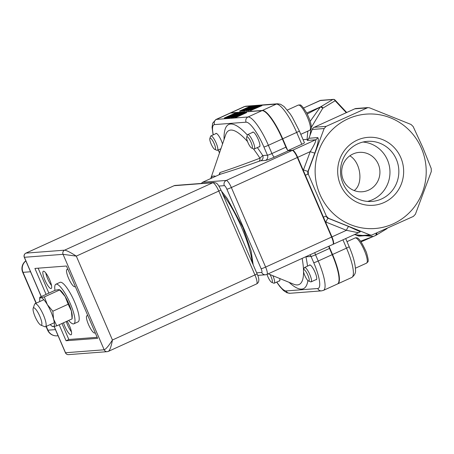 <?xml version="1.0" encoding="UTF-8"?>
<svg xmlns="http://www.w3.org/2000/svg" width="454" height="454" viewBox="0 0 454 454"><rect width="100%" height="100%" fill="white"/><g stroke="black" fill="none" stroke-linecap="round" stroke-linejoin="round"><path stroke-width="0.68" d="M201.241 183.444L202.597 182.258L220.145 174.274C231.086 170.999 244.008 166.675 258.911 161.301A3.95 2.435 70.5 0 0 259.96 158.191C243.98 164.28 230.626 169.075 219.889 172.565L219.827 173.803L219.265 174.518M331.596 237.056L265.618 267.077A7.9 1.867 -114.5 0 1 266.918 274.42L332.896 244.4A7.9 1.867 -114.5 0 0 331.596 237.056L297.336 157.504A7.9 1.867 -114.5 0 0 292.245 150.427L288.449 150.717A3.95 0.931 65.5 0 1 285.906 147.175L282.36 138.941A31.604 7.457 -114.5 0 0 262.009 110.617L230.445 113.035A31.604 7.457 -114.5 0 0 229.815 113.194L215.837 119.555A31.604 7.457 -114.5 0 1 216.467 119.396A3.95 3.825 85.6 0 0 214.532 124.6L246.096 122.183A27.654 6.526 65.5 0 1 263.899 146.971L267.446 155.2L262.752 155.563L259.96 158.191A84.603 19.97 65.5 0 0 253.377 148.793M308.93 138.266L307.205 140.428L315.644 139.781C316.393 140.411 314.599 144.366 310.247 151.63A3.95 0.426 -159.6 0 0 314.809 152.987C318.152 143.532 319.1 138.402 317.658 137.596L308.93 138.266L312.204 129.458A3.95 3.825 -94.4 0 1 314.219 127.273L354.75 108.835A3.95 3.825 -94.4 0 1 356.004 108.512L367.893 107.598L369.607 107.853L411.035 124.47L413.163 126.558L422.81 147.482L431.221 168.496L431.3 171.521L415.416 214.214L413.401 216.399L371.576 235.166L369.942 234.905L328.514 218.295L326.386 216.2L308.328 174.262L308.249 171.243L324.139 128.544L326.154 126.365L367.893 107.598M288.131 150.609L292.597 150.268A7.9 1.867 65.5 0 1 297.682 157.345L331.942 236.897A7.9 1.867 65.5 0 1 333.242 244.241A7.9 1.867 65.5 0 1 333.088 244.28L333.049 244.286M325.473 221.875A7.9 7.65 85.6 0 0 325.915 222.068L346.447 230.303A3.95 0.891 111.9 0 1 348.803 226.546L328.27 218.312A3.95 3.825 -94.4 0 1 326.148 216.218A3.95 0.329 -23.3 0 0 323.543 217.08M358.07 232.913L360.26 231.801L348.803 226.546M331.942 236.897L346.447 230.303L358.535 232.754M303.09 139.673L308.419 139.27M301.791 144.27A3.95 0.329 -23.3 0 0 304.43 142.783L299.328 130.934L292.291 117.183L290.168 113.869L284.113 106.594L280.589 104.278L277.593 103.779A3.95 3.825 -94.4 0 0 276.338 104.102L262.361 110.458A31.604 7.457 65.5 0 1 282.706 138.782L296.683 132.42L301.791 144.27L288.029 150.535M219.889 172.565L219.18 174.569M309.849 254.887A3.95 3.825 -94.4 0 1 311.047 256.448L313.731 262.679A27.654 6.526 65.5 0 1 317.726 288.517L286.168 290.935A3.95 3.825 85.6 0 0 289.964 293.284L321.523 290.866L323.413 290.384L337.39 284.022A31.604 7.457 -114.5 0 0 332.192 254.654L329.508 248.423A3.95 0.931 65.5 0 1 328.781 246.272M305.871 256.697A3.95 3.825 -94.4 0 1 305.934 256.839L311.047 256.448A3.95 0.329 -23.3 0 0 315.53 254.785L329.508 248.423M305.775 256.743L305.934 256.839A90.193 21.287 -114.5 0 1 307.534 266.123M258.911 161.301L260.817 160.767A3.95 3.825 85.6 0 0 262.752 155.563A90.193 21.287 -114.5 0 0 257.35 147.584M287.564 150.064L282.706 138.782M262.361 110.458L230.797 112.876L244.774 106.514L276.338 104.102A31.604 7.457 65.5 0 1 296.683 132.42A3.95 0.329 -23.3 0 0 299.328 130.934M229.991 113.125A31.604 7.457 65.5 0 1 230.161 113.035A31.604 7.457 65.5 0 1 230.797 112.876M342.94 239.831L346.516 248.134L332.538 254.495A31.604 7.457 65.5 0 1 337.742 283.863A31.604 7.457 65.5 0 1 337.56 283.937M332.538 254.495L328.963 246.187M215.633 133.771A8.098 1.912 65.5 0 1 215.934 133.414A8.098 1.912 65.5 0 1 221.314 140.632A8.098 1.912 65.5 0 1 222.539 144.003M252.492 132.432A8.098 1.912 65.5 0 1 252.793 132.08A8.098 1.912 65.5 0 1 257.889 138.657A8.098 1.912 65.5 0 1 259.501 146.824A8.098 1.912 65.5 0 1 259.342 146.863A8.098 1.912 65.5 0 1 259.035 146.818M309.316 265.312A8.098 1.912 65.5 0 1 309.617 264.96A8.098 1.912 65.5 0 1 314.713 271.537A8.098 1.912 65.5 0 1 316.325 279.704A8.098 1.912 65.5 0 1 315.859 279.698M279.755 278.518A8.098 1.912 65.5 0 1 279.465 281.043A8.098 1.912 65.5 0 1 279.006 281.037M371.576 235.166L359.681 236.08A3.95 3.825 -94.4 0 1 358.013 235.819L354.682 234.485M376.491 233.01L375.781 235.371L373.353 236.472M354.324 234.65L373.341 236.472L369.408 237.97M360.607 241.165L372.286 236.835M254.092 106.656L256.13 105.731L253.61 106.696L254.189 106.877M253.792 107.053L253.61 106.696M239.65 113.625L232.993 117.325L243.27 112.507L234.088 116.689L241.494 112.643L230.842 117.49L239.65 113.625M234.775 116.95L233.152 117.688L232.425 117.37M233.152 117.688L232.993 117.325M243.787 112.808L243.645 112.478M241.942 112.609L242.096 112.972L240.989 113.545M232.834 117.16L231.37 117.824L230.842 117.49M231.37 117.824L231.217 117.461M234.536 114.783L237.306 112.967L228.004 117.495L228.981 117.637L239.633 112.791L234.536 114.783M228.004 117.495L228.158 117.858M230.518 116.377L233.81 115.288L229.809 117.109L229.293 117.007L230.518 116.377L230.666 116.718M232.488 115.889L232.369 115.605M237.062 113.806L237.981 113.29L237.822 112.927M238.35 113.806L229.139 117.995L228.981 117.637M229.139 117.995L228.362 118.057M246.448 112.269L246.607 112.626L235.955 117.472L235.268 117.529L235.115 117.166L246.448 112.269L243.838 112.791L238.764 114.868L234.883 116.865L235.115 117.166L234.883 116.865M235.955 117.472L235.796 117.115M236.267 116.61L239.162 114.845L242.981 113.262L243.134 113.625L236.318 116.74M236.318 116.61L244.825 112.853L242.981 113.262M235.268 117.529L235.036 117.223M233.101 114.805L236.057 113.347L236.239 112.961L234.457 113.472L224.276 117.995L233.6 113.954L235.036 113.511L234.718 113.869L226.052 117.858L233.101 114.805L233.248 115.146M236.171 113.613L236.239 112.961M235.087 113.642L234.718 113.869M234.099 114.181L224.832 118.324L224.679 117.966M224.832 118.324L224.276 117.995M234.219 114.72L233.407 115.095M227.874 117.614L226.608 118.188L226.455 117.83M226.608 118.188L226.052 117.858M253.15 105.958L243.327 110.532L244.303 110.668L254.955 105.822L250.319 107.78L253.15 105.958L253.304 106.321L252.384 106.838M253.673 106.838L244.462 111.031L243.48 110.889M243.327 110.532L243.684 111.088M249.132 108.319L244.621 110.044L249.132 108.319M247.81 108.92L247.691 108.637M244.462 111.031L244.303 110.668M249.411 109.72L256.816 105.68L246.164 110.526L254.972 106.662L247.748 110.407L258.967 105.515L249.411 109.72M250.097 109.982L248.474 110.725L247.748 110.407M248.474 110.725L248.315 110.362M259.109 105.839L258.967 105.515M257.265 105.646L257.418 106.009L256.311 106.582M248.156 110.191L246.692 110.861L246.539 110.498M246.692 110.861L246.164 110.526M251.493 106.645L251.567 105.998L249.779 106.503L239.599 111.026L250.358 106.548L241.778 110.861L251.567 105.998M249.422 107.218L240.155 111.361L239.599 111.026M240.155 111.361L240.001 110.997M249.541 107.757L248.73 108.131M243.196 110.645L241.931 111.224L241.778 110.861M241.931 111.224L241.375 110.889M250.409 106.673L250.041 106.9M261.078 105.351L254.087 107.899L250.205 109.896L251.119 110.146L261.078 105.351M250.205 109.896L250.358 110.26M254.484 107.876L260.148 105.89L251.947 109.618L251.488 109.414L254.484 107.876L254.637 108.239L251.641 109.772M254.637 108.239L258.457 106.656L258.303 106.298M261.771 105.3L261.93 105.663L250.591 110.56M251.278 110.509L251.119 110.146M240.325 112.734L238.288 113.665L240.325 112.734M238.469 114.022L238.288 113.665M357.803 143.816A30.123 29.164 -94.4 0 1 367.382 141.353A30.123 29.164 -94.4 0 1 397.948 164.11A30.123 29.164 -94.4 0 1 381.553 198.96A30.123 29.164 -94.4 0 1 371.979 201.423A30.123 29.164 -94.4 0 1 341.408 178.666A30.123 29.164 -94.4 0 1 357.803 143.816M384.095 202.501A34.078 32.989 85.6 0 0 390.048 143.844A34.078 32.989 85.6 0 0 337.85 167.594A34.078 32.989 85.6 0 0 384.095 202.501M367.513 201.411A30.123 29.164 85.6 0 0 389.884 169.841A30.123 29.164 85.6 0 0 362.967 142.04M421.403 148.225A57.363 55.536 85.6 0 0 325.717 137.392A57.363 55.536 85.6 0 0 364.88 228.322A57.363 55.536 85.6 0 0 421.403 148.225M368.586 190.147A19.755 19.125 85.6 0 0 379.34 167.293A19.755 19.125 85.6 0 0 359.296 152.368A19.755 19.125 85.6 0 0 341.731 173.524A19.755 19.125 85.6 0 0 362.309 191.764A19.755 19.125 85.6 0 0 368.586 190.147M375.742 235.388L375.867 235.32A1.975 1.68 58.9 0 0 376.105 235.206A1.975 1.68 58.9 0 1 376.105 235.206L375.73 235.399M319.974 100.561L332.765 99.534A1.975 1.68 58.9 0 1 335.126 100.754A1.975 1.061 -43.1 0 0 334.984 99.993A1.975 1.061 -43.1 0 0 334.797 99.857A1.975 1.912 85.6 0 0 332.765 99.534L320.564 106.9A1.975 1.68 58.9 0 1 322.925 108.12L335.126 100.754L346.3 112.677M376.758 233.146A1.975 1.68 58.9 0 1 376.111 235.206L387.069 228.589M306.711 113.006L320.564 106.9L322.925 108.12M320.32 107.082L310.213 121.309M307.818 131.132L307.069 139.372M320.473 107.008L307.233 114.022M349.852 155.818C360.879 162.197 363.597 183.983 354.182 190.561M54.985 290.356A21.73 5.13 65.5 0 1 55.859 284.244A21.73 5.13 65.5 0 1 56.296 284.136A21.73 5.13 65.5 0 1 69.91 302.75A21.73 5.13 65.5 0 1 73.86 323.804A21.73 5.13 65.5 0 1 68.679 320.45M55.859 284.244L60.053 282.337A21.73 5.13 65.5 0 1 60.49 282.229A21.73 5.13 65.5 0 1 74.104 300.843A21.73 5.13 65.5 0 1 78.054 321.892L73.86 323.804M50.241 324.565A15.805 3.728 -114.5 0 0 51.552 325.83A15.805 3.728 -114.5 0 0 53.271 326.596A15.805 3.728 -114.5 0 0 53.572 319.105A15.805 3.728 -114.5 0 0 47.341 304.64A15.805 3.728 -114.5 0 0 40.809 297.671L44.339 296.927L59.661 289.953L59.548 289.686L60.354 290.322A15.805 3.728 65.5 0 1 65.166 296.53L59.661 289.953L58.634 289.561L55.104 290.305L39.782 297.274L40.809 297.671A15.805 3.728 -114.5 0 0 39.674 299.731A15.805 3.728 -114.5 0 0 39.765 301.552M71.391 310.996L68.168 304.242L65.166 296.53A15.805 3.728 65.5 0 1 71.391 310.996A15.805 3.728 65.5 0 1 72.226 316.421L72.118 318.873L71.391 310.996M72.118 318.867L56.795 325.853L53.271 326.596L52.238 326.205M44.339 296.927L47.341 304.64L52.846 311.217L53.572 319.105L56.795 325.853M52.846 311.217L68.168 304.242M41.2 325.166A9.483 2.236 65.5 0 1 40.781 325.087A9.483 2.236 65.5 0 1 35.429 317.414A9.483 2.236 65.5 0 1 33.159 308.345A9.483 2.236 65.5 0 1 39.186 314.877A9.483 2.236 65.5 0 1 41.2 325.166M40.781 325.087L44.679 326.681A12.644 2.985 -114.5 0 0 45.241 326.789A12.644 2.985 -114.5 0 0 45.496 326.727A12.644 2.985 -114.5 0 0 43.198 314.48A12.644 2.985 -114.5 0 0 35.276 303.647A12.644 2.985 -114.5 0 0 35.026 303.709A12.644 2.985 -114.5 0 0 34.521 304.356L33.159 308.345M173.996 185.754A3.161 0.743 65.5 0 1 174.052 185.72L25.884 253.139A3.161 3.161 0 0 0 24.289 257.265L24.397 257.287A3.161 3.059 -94.4 0 1 25.946 253.122A3.161 0.743 -114.5 0 0 25.884 253.139A3.161 0.743 -114.5 0 0 25.827 253.184M213.783 182.485A3.161 3.059 -94.4 0 0 212.778 182.741L64.61 250.165L25.946 253.122L174.115 185.703L212.778 182.741A9.483 2.236 65.5 0 1 218.885 191.242L255.012 275.13A9.483 2.236 65.5 0 1 256.572 283.943L108.427 351.351C109.936 350.159 111.27 346.374 112.439 340.006L76.306 256.118C70.512 252.407 66.613 250.426 64.61 250.165A3.161 3.059 85.6 0 0 63.061 254.331L76.306 256.118L220.996 190.05C217.029 182.009 216.28 183.155 213.783 182.485L175.119 185.442A3.161 3.161 0 0 0 174.052 185.72A3.161 0.743 65.5 0 1 174.115 185.703A3.161 3.059 -94.4 0 1 175.119 185.442M68.548 354.625A3.161 3.059 -94.4 0 1 65.512 352.747L65.404 352.724A3.161 3.161 0 0 0 68.548 354.625L107.212 351.668A3.161 3.059 85.6 0 0 107.456 351.64M220.996 190.05L257.123 273.938L112.439 340.006C108.722 345.84 105.964 349.098 104.176 349.79A3.161 3.059 85.6 0 0 107.212 351.668L108.398 351.368M25.833 260.851A9.483 9.483 0 0 0 22.7 272.269A9.483 0.794 -23.3 0 0 23.023 272.338A9.483 9.182 -94.4 0 1 25.872 260.931M57.051 335.829L57.051 335.829A9.483 9.182 -94.4 0 1 47.937 330.194A9.483 0.794 156.7 0 1 47.619 330.126A9.483 9.483 0 0 0 57.051 335.829L58.095 335.75M46.087 294.408L34.907 268.433L66.466 266.021L97.616 338.338L66.051 340.755L59.168 324.775M75.199 286.292A9.483 2.236 65.5 0 1 74.853 286.695A9.483 2.236 65.5 0 1 68.889 278.994A9.483 2.236 65.5 0 1 66.999 269.438A9.483 2.236 65.5 0 1 67.186 269.387A9.483 2.236 65.5 0 1 68.066 269.733M51.506 285.521A9.483 2.236 65.5 0 1 45.792 272.968M43.516 271.203A9.483 2.236 65.5 0 1 49.458 279.324A9.483 2.236 65.5 0 1 51.177 288.511A9.483 2.236 65.5 0 1 45.213 280.805A9.483 2.236 65.5 0 1 43.323 271.248A9.483 2.236 65.5 0 1 43.516 271.203M95.13 332.578A9.483 2.236 65.5 0 1 94.784 332.981A9.483 2.236 65.5 0 1 88.819 325.28A9.483 2.236 65.5 0 1 86.93 315.723A9.483 2.236 65.5 0 1 87.123 315.672A9.483 2.236 65.5 0 1 88.002 316.018M71.443 331.806A9.483 2.236 65.5 0 1 66.301 321.528M67.067 321.177A9.483 2.236 65.5 0 1 71.113 334.791A9.483 2.236 65.5 0 1 63.503 322.8M66.051 340.755L68.843 339.484L61.965 323.503M48.884 293.131L38.142 268.189M97.173 337.316L68.843 339.484M251.675 148.095L253.769 148.952A7.9 1.867 -114.5 0 0 254.121 149.02A7.9 1.867 -114.5 0 0 254.28 148.98A7.9 1.867 -114.5 0 0 252.844 141.325A7.9 1.867 -114.5 0 0 247.895 134.554A7.9 1.867 -114.5 0 0 247.736 134.594A7.9 1.867 -114.5 0 0 247.419 134.997L246.692 137.142A6.203 1.464 65.5 0 1 247.061 136.79A6.203 1.464 65.5 0 1 251.244 142.806A6.203 1.464 65.5 0 1 251.675 148.095A6.203 1.464 65.5 0 1 248.173 143.078A6.203 1.464 65.5 0 1 246.692 137.142M214.821 149.434L216.916 150.291A7.9 1.867 -114.5 0 0 217.426 150.319A7.9 1.867 -114.5 0 0 216.127 142.976A7.9 1.867 -114.5 0 0 210.877 135.933A7.9 1.867 -114.5 0 0 210.565 136.336L209.833 138.476A6.203 1.464 65.5 0 1 213.982 143.203A6.203 1.464 65.5 0 1 214.821 149.434A6.203 1.464 65.5 0 1 211.104 143.929A6.203 1.464 65.5 0 1 209.833 138.476M270.051 274.551A6.203 1.464 65.5 0 1 271.918 282.371A6.203 1.464 65.5 0 1 271.645 282.314L273.739 283.171A7.9 1.867 -114.5 0 0 274.091 283.239A7.9 1.867 -114.5 0 0 274.25 283.2A7.9 1.867 -114.5 0 0 272.882 275.714M271.645 282.314A6.203 1.464 65.5 0 1 267.031 274.369M308.499 280.981L310.593 281.832A7.9 1.867 -114.5 0 0 311.104 281.86A7.9 1.867 -114.5 0 0 309.804 274.517A7.9 1.867 -114.5 0 0 304.56 267.48A7.9 1.867 -114.5 0 0 304.242 267.883L303.516 270.022A6.203 1.464 65.5 0 1 307.88 275.232A6.203 1.464 65.5 0 1 308.499 280.981A6.203 1.464 65.5 0 1 304.997 275.958A6.203 1.464 65.5 0 1 303.516 270.022A84.603 19.97 65.5 0 0 302.148 258.394M257.702 275.379L265.505 274.784A3.95 3.825 -94.4 0 1 261.708 272.434L256.646 272.826M297.336 157.504L231.358 187.53A7.9 1.867 -114.5 0 0 226.274 180.448A3.95 3.825 85.6 0 0 224.333 185.652A3.95 0.931 65.5 0 1 226.881 189.193A3.95 0.329 156.7 0 0 231.358 187.53L265.618 267.077A3.95 0.329 156.7 0 1 261.141 268.745A3.95 0.931 65.5 0 1 261.708 272.434M226.881 189.193L261.141 268.745M218.89 186.072L224.333 185.652M292.245 150.427L226.274 180.448L202.597 182.258M292.597 150.268L315.644 139.781A3.95 3.825 85.6 0 0 317.658 137.596M297.682 157.345L310.247 151.63L303.448 169.904A3.95 0.426 -159.6 0 0 308.011 171.26L314.809 152.987M303.448 169.904A7.9 7.65 85.6 0 0 303.295 170.369M305.485 175.142A3.95 0.329 156.7 0 1 308.084 174.279A3.95 3.825 -94.4 0 1 308.011 171.26L308.249 171.243M325.915 222.068A3.95 0.891 111.9 0 1 328.27 218.312L328.514 218.295M326.386 216.2L308.328 174.262M312.204 129.458L324.139 128.544M314.798 252.634A3.95 0.931 -114.5 0 0 315.53 254.785L318.214 261.016A3.95 0.329 156.7 0 1 313.731 262.679M260.817 160.767L265.511 160.41A3.95 3.825 85.6 0 0 267.446 155.2A3.95 0.329 156.7 0 0 271.923 153.537L268.382 145.303A3.95 0.329 156.7 0 1 263.899 146.971M265.511 160.41A7.9 0.658 -23.3 0 0 274.471 157.078A3.95 0.931 65.5 0 1 271.923 153.537L285.906 147.175M274.471 157.078L288.449 150.717M303.556 271.713A84.603 19.97 65.5 0 1 293.659 284.198L268.246 273.819M210.747 178.553L225.678 134.798A84.603 19.97 65.5 0 1 247.555 141.597M247.396 135.071A90.193 21.287 -114.5 0 0 224.077 139.486M289.079 282.326A90.193 21.287 -114.5 0 0 307.88 280.538M215.593 176.345A49.724 11.736 -114.5 0 0 210.752 178.547M351.719 277.507A31.604 7.457 65.5 0 0 346.516 248.134A3.95 0.329 -23.3 0 0 349.16 246.647C353.15 255.965 355.255 263.638 355.482 269.665C355.93 272.729 354.676 275.345 351.719 277.507L337.742 283.863M282.36 138.941L268.382 145.303A31.604 7.457 -114.5 0 0 248.032 116.979L216.467 119.396L230.445 113.035M332.192 254.654L318.214 261.016A31.604 7.457 -114.5 0 1 323.413 290.384M219.537 152.788L218.527 150.439A27.654 6.526 65.5 0 1 218.306 149.916M213.301 134.832A27.654 6.526 65.5 0 1 214.532 124.6M286.168 290.935A27.654 6.526 65.5 0 1 276.809 282.036M239.315 115.203L239.162 114.845M231.512 115.288L231.358 114.924M233.759 114.312L233.6 113.954M245.989 109.749L245.841 109.414M246.834 108.319L246.681 107.956M249.081 107.348L248.923 106.985M248.571 108.183L248.423 107.836M262.009 110.617L248.032 116.979A3.95 3.825 85.6 0 0 246.096 122.183M244.774 106.514A3.95 3.825 -94.4 0 1 246.028 106.191L244.144 106.673A31.604 7.457 65.5 0 1 244.774 106.514M321.523 290.866A3.95 3.825 -94.4 0 1 317.726 288.517M218.204 149.962L218.397 150.416A3.95 0.329 -23.3 0 0 218.527 150.439M303.584 108.024L320.104 100.504A1.975 1.912 85.6 0 1 320.734 100.34L303.573 108.007M310.042 135.275L310.979 128.947M311.302 127.46L322.76 108.245M369.942 234.905L358.013 235.819M354.75 108.835L366.679 107.921M326.154 126.365L314.219 127.273M222.852 194.363A48.311 11.401 65.5 0 1 241.863 228.05A48.311 11.401 65.5 0 1 252.152 262.401M41.32 296.576L24.397 257.287L63.061 254.331L104.176 349.79L65.512 352.747L54.191 326.466M36.286 303.136L23.023 272.338L30.537 271.764M55.45 329.615L47.937 330.194L46.291 326.364M309.747 130.253L310.984 128.942C311.279 129.418 312.71 124.555 306.371 112.382C299.776 101.98 300.259 105.634 298.295 105.078A13.83 3.263 65.5 0 1 306.989 116.315A13.83 3.263 65.5 0 1 309.747 130.253L300.786 134.327M355.391 237.89A13.83 3.263 65.5 0 1 364.057 249.74A13.83 3.263 65.5 0 1 366.571 263.133C367.445 261.288 369.879 264.052 366.372 252.248C358.49 234.752 356.572 238.282 355.896 237.76L355.119 237.958A13.83 3.263 65.5 0 1 355.391 237.89M266.918 274.42L265.505 274.784M358.189 232.891L333.242 244.241M345.687 238.577L349.16 246.647M227.857 117.665L228.01 118.029M234.673 117.121L234.832 117.484M236.466 113.001L236.619 113.358M243.333 111.06L243.179 110.702M251.942 106.395L251.788 106.032M250.154 110.515L249.995 110.152M246.028 106.191L277.593 103.779M230.161 113.035L244.144 106.673M213.119 134.912L212.075 127.392L212.654 123.233L215.837 119.555M218.397 150.416L219.486 152.947M289.964 293.284L286.917 292.756L283.472 290.492L279.829 286.536L276.662 282.099M372.848 236.659L361.1 241.851M346.703 112.496L334.984 99.993A1.975 1.975 0 0 0 333.389 99.375L320.734 100.34M51.552 325.83L52.352 326.471M39.674 299.731L39.782 297.285M43.839 299.697L35.026 303.709M54.315 322.715L45.496 326.727M253.184 264.784L251.073 250.846L242.918 227.454L227.284 198.563L221.427 191.049M65.404 352.724L54.1 326.483M41.235 296.615L24.289 257.265M257.123 273.938C259.563 279.119 259.376 282.45 256.572 283.943M47.619 330.126L46.041 326.477M36.042 303.249L22.7 272.269M253.258 132.086L247.736 134.594M259.802 146.466L254.28 148.98M298.295 105.078L287.354 110.055M216.399 133.419L210.877 135.933M220.928 148.725L217.426 150.319M279.766 280.685L274.25 283.2M310.082 264.966L304.56 267.48M316.625 279.352L311.104 281.86M355.119 237.958L347.009 241.653M366.571 263.133L355.42 268.206"/></g></svg>
